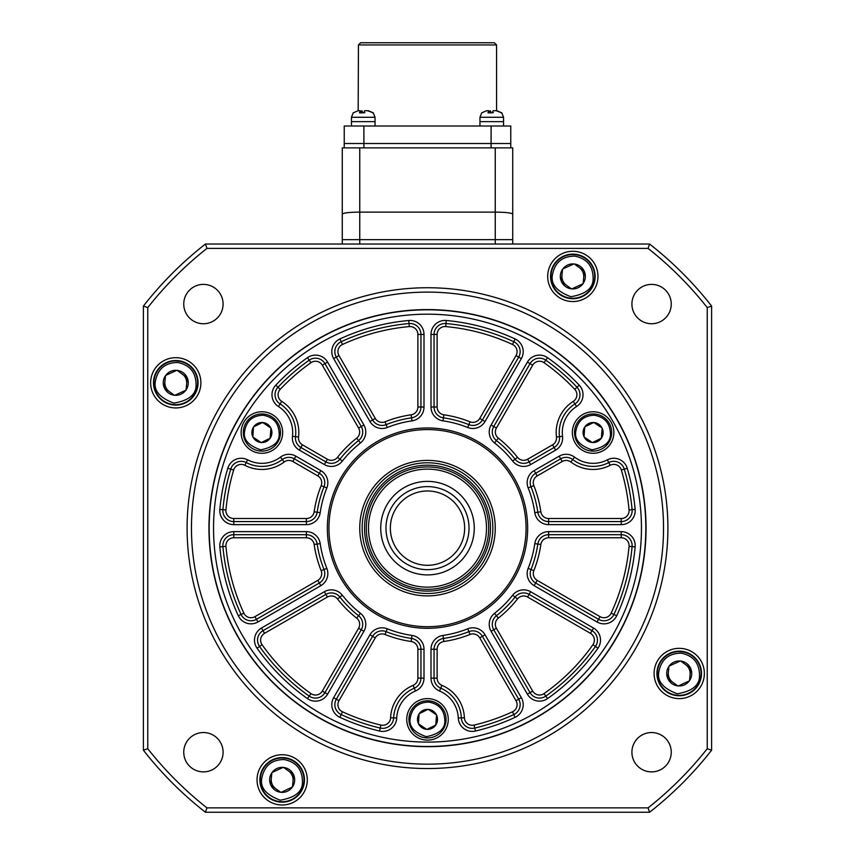 <?xml version="1.0" encoding="UTF-8"?>
<svg xmlns="http://www.w3.org/2000/svg" width="855" height="855" viewBox="0 0 855 855"><rect width="100%" height="100%" fill="white"/><g stroke="black" fill="none" stroke-linecap="round" stroke-linejoin="round"><path stroke-width="1.28" d="M663.533 528.144A236.033 236.033 0 0 0 427.5 292.111A236.033 236.033 0 0 0 191.467 528.144A236.033 236.033 0 0 0 427.5 764.167A236.033 236.033 0 0 0 663.533 528.144M187.095 528.144A240.405 240.405 0 0 1 427.5 287.74A240.405 240.405 0 0 1 667.905 528.144A240.405 240.405 0 0 1 427.5 768.538A240.405 240.405 0 0 1 187.095 528.144M208.951 528.144A218.549 218.549 0 0 0 427.5 746.682A218.549 218.549 0 0 0 646.049 528.144A218.549 218.549 0 0 0 427.5 309.596A218.549 218.549 0 0 0 208.951 528.144M150.64 382.805A25.137 25.137 0 0 0 175.777 407.942A25.137 25.137 0 0 0 200.904 382.805A25.137 25.137 0 0 0 175.777 357.679A25.137 25.137 0 0 0 150.64 382.805M257.034 779.867A25.137 25.137 0 0 0 282.171 804.993A25.137 25.137 0 0 0 307.298 779.867A25.137 25.137 0 0 0 282.171 754.73A25.137 25.137 0 0 0 257.034 779.867M654.096 673.473A25.137 25.137 0 0 0 679.223 698.61A25.137 25.137 0 0 0 704.36 673.473A25.137 25.137 0 0 0 679.223 648.336A25.137 25.137 0 0 0 654.096 673.473M547.702 276.421A25.137 25.137 0 0 0 572.829 301.548A25.137 25.137 0 0 0 597.966 276.421A25.137 25.137 0 0 0 572.829 251.285A25.137 25.137 0 0 0 547.702 276.421M183.75 752.218A19.665 19.665 0 0 0 203.426 771.883A19.665 19.665 0 0 0 223.091 752.218A19.665 19.665 0 0 0 203.426 732.543A19.665 19.665 0 0 0 183.75 752.218M631.909 752.218A19.665 19.665 0 0 0 651.574 771.883A19.665 19.665 0 0 0 671.25 752.218A19.665 19.665 0 0 0 651.574 732.543A19.665 19.665 0 0 0 631.909 752.218M631.909 304.059A19.665 19.665 0 0 0 651.574 323.735A19.665 19.665 0 0 0 671.25 304.059A19.665 19.665 0 0 0 651.574 284.394A19.665 19.665 0 0 0 631.909 304.059M183.75 304.059A19.665 19.665 0 0 0 203.426 323.735A19.665 19.665 0 0 0 223.091 304.059A19.665 19.665 0 0 0 203.426 284.394A19.665 19.665 0 0 0 183.75 304.059M711.606 306.069L711.606 750.209A360.596 360.596 0 0 1 649.565 812.25L205.435 812.25A360.596 360.596 0 0 1 143.394 750.209L143.394 306.069A360.596 360.596 0 0 1 205.435 244.028L649.565 244.028A360.596 360.596 0 0 1 711.606 306.069L707.235 307.586A356.225 356.225 0 0 0 648.058 248.399L206.942 248.399A356.225 356.225 0 0 0 147.765 307.586L147.765 748.702A356.225 356.225 0 0 0 206.942 807.879L648.058 807.879A356.225 356.225 0 0 0 707.235 748.702L707.235 307.586M649.565 812.25L648.058 807.879M707.235 748.702L711.606 750.209M205.435 812.25L206.942 807.879M648.058 248.399L649.565 244.028M143.394 750.209L147.765 748.702M206.942 248.399L205.435 244.028M143.394 306.069L147.765 307.586M527.653 528.144A100.153 100.153 0 0 1 427.5 628.297A100.153 100.153 0 0 1 327.347 528.144A100.153 100.153 0 0 1 427.5 427.981A100.153 100.153 0 0 1 527.653 528.144M328.94 528.144A98.56 98.56 0 0 0 427.5 626.704A98.56 98.56 0 0 0 526.06 528.144A98.56 98.56 0 0 0 427.5 429.573A98.56 98.56 0 0 0 328.94 528.144M520.15 351.629A10.923 10.923 0 0 0 513.812 341.722L512.519 344.49A202.379 202.379 0 0 0 445.69 326.589A7.866 7.866 0 0 0 437.119 334.423L437.119 407.012A7.866 7.866 0 0 0 443.863 414.793A114.517 114.517 0 0 1 470.004 421.804A7.866 7.866 0 0 0 479.741 418.426L516.035 355.562L518.686 357.101A10.923 10.923 0 0 0 513.812 341.722A205.435 205.435 0 0 0 445.968 323.543A10.923 10.923 0 0 0 434.051 334.423L434.051 407.012A10.923 10.923 0 0 0 443.424 417.828A111.46 111.46 0 0 1 468.871 424.646A10.923 10.923 0 0 0 482.391 419.965L518.686 357.101L521.336 358.63L485.042 421.494A13.99 13.99 0 0 1 467.728 427.489A108.403 108.403 0 0 0 442.986 420.852A13.99 13.99 0 0 1 430.995 407.012L430.995 334.423A13.99 13.99 0 0 1 446.246 320.497A208.492 208.492 0 0 1 515.095 338.943A13.99 13.99 0 0 1 521.336 358.63M327.401 459.253A7.866 7.866 0 0 0 337.522 457.297A114.517 114.517 0 0 1 356.663 438.166A7.866 7.866 0 0 0 358.608 428.045L322.314 365.181L324.964 363.653A10.923 10.923 0 0 0 309.211 360.179A205.435 205.435 0 0 0 278.003 387.24A10.923 10.923 0 0 0 280.087 403.955L281.733 401.369A36.936 36.936 0 0 1 298.545 437.044A7.866 7.866 0 0 0 302.424 444.824L327.401 459.253L325.873 461.892A10.923 10.923 0 0 0 339.927 459.188A111.46 111.46 0 0 1 358.555 440.571A10.923 10.923 0 0 0 361.259 426.517L324.964 363.653A10.923 10.923 0 0 0 309.211 360.179A205.435 205.435 0 0 0 278.003 387.24A10.923 10.923 0 0 0 280.087 403.955A33.879 33.879 0 0 1 295.509 436.67A10.923 10.923 0 0 0 300.896 447.475L325.873 461.892A10.923 10.923 0 0 0 339.927 459.188A111.46 111.46 0 0 1 358.555 440.571L360.447 442.965A108.403 108.403 0 0 0 342.331 461.091A13.99 13.99 0 0 1 324.344 464.543L299.368 450.125A13.99 13.99 0 0 1 292.474 436.296A30.812 30.812 0 0 0 278.441 406.531A13.99 13.99 0 0 1 275.78 385.145A208.492 208.492 0 0 1 307.447 357.679A13.99 13.99 0 0 1 327.615 362.125L363.909 424.988A13.99 13.99 0 0 1 360.447 442.965M306.368 524.639L306.368 521.582A10.923 10.923 0 0 0 317.184 512.22A111.46 111.46 0 0 1 324.002 486.773A10.923 10.923 0 0 0 319.321 473.253L294.334 458.825A10.923 10.923 0 0 0 282.289 459.573A33.879 33.879 0 0 1 246.24 462.566A10.923 10.923 0 0 0 230.732 469.117A205.435 205.435 0 0 0 222.899 509.676A10.923 10.923 0 0 0 233.778 521.582L306.368 521.582A10.923 10.923 0 0 0 317.184 512.22A111.46 111.46 0 0 1 324.002 486.773L326.845 487.906A108.403 108.403 0 0 0 320.208 512.658A13.99 13.99 0 0 1 306.368 524.639L233.778 524.639A13.99 13.99 0 0 1 219.853 509.398A208.492 208.492 0 0 1 227.793 468.241A13.99 13.99 0 0 1 247.651 459.851A30.812 30.812 0 0 0 280.451 457.126A13.99 13.99 0 0 1 295.862 456.175L320.849 470.603A13.99 13.99 0 0 1 326.845 487.906M319.321 583.024A10.923 10.923 0 0 0 324.002 569.505A111.46 111.46 0 0 1 317.184 544.058A10.923 10.923 0 0 0 306.368 534.696L233.778 534.696A10.923 10.923 0 0 0 222.899 546.601A205.435 205.435 0 0 0 241.078 614.446A10.923 10.923 0 0 0 256.457 619.319L319.321 583.024L317.793 580.374A7.866 7.866 0 0 0 321.159 570.648L324.002 569.505A111.46 111.46 0 0 1 317.184 544.058A10.923 10.923 0 0 0 306.368 534.696L306.368 531.639A13.99 13.99 0 0 1 320.208 543.63A108.403 108.403 0 0 0 326.845 568.372A13.99 13.99 0 0 1 320.849 585.675L319.321 583.024M361.259 629.761A10.923 10.923 0 0 0 358.555 615.718A111.46 111.46 0 0 1 339.927 597.089A10.923 10.923 0 0 0 325.873 594.385L263.009 630.68A10.923 10.923 0 0 0 259.546 646.433A205.435 205.435 0 0 0 309.211 696.098A10.923 10.923 0 0 0 324.964 692.625L361.259 629.761L358.608 628.233A7.866 7.866 0 0 0 356.663 618.122L358.555 615.718A111.46 111.46 0 0 1 339.927 597.089A10.923 10.923 0 0 0 325.873 594.385L324.344 591.735A13.99 13.99 0 0 1 342.331 595.198A108.403 108.403 0 0 0 360.447 613.313A13.99 13.99 0 0 1 363.909 631.289L361.259 629.761M515.095 717.345A208.492 208.492 0 0 1 475.476 731.036A13.99 13.99 0 0 1 458.291 718.029A30.812 30.812 0 0 0 439.523 691A13.99 13.99 0 0 1 430.995 678.122L430.995 649.266A13.99 13.99 0 0 1 442.986 635.425A108.403 108.403 0 0 0 467.728 628.799A13.99 13.99 0 0 1 485.042 634.795L521.336 697.659A13.99 13.99 0 0 1 515.095 717.345L513.812 714.566A10.923 10.923 0 0 0 518.686 699.187L482.391 636.323A10.923 10.923 0 0 0 468.871 631.642A111.46 111.46 0 0 1 443.424 638.461A10.923 10.923 0 0 0 434.051 649.266L434.051 678.122A10.923 10.923 0 0 0 440.72 688.179A33.879 33.879 0 0 1 461.347 717.901A10.923 10.923 0 0 0 474.771 728.065A205.435 205.435 0 0 0 513.812 714.566L512.519 711.788A7.866 7.866 0 0 0 516.035 700.715L479.741 637.851A7.866 7.866 0 0 0 470.004 634.474A114.517 114.517 0 0 1 443.863 641.485A7.866 7.866 0 0 0 437.119 649.266L437.119 678.122A7.866 7.866 0 0 0 441.917 685.357A36.936 36.936 0 0 1 464.404 717.762A7.866 7.866 0 0 0 474.065 725.083A202.379 202.379 0 0 0 512.519 711.788M597.955 648.197A208.492 208.492 0 0 1 547.553 698.599A13.99 13.99 0 0 1 527.385 694.153L491.091 631.289A13.99 13.99 0 0 1 494.553 613.313A108.403 108.403 0 0 0 512.669 595.198A13.99 13.99 0 0 1 530.656 591.735L593.52 628.03A13.99 13.99 0 0 1 597.955 648.197L595.454 646.433A10.923 10.923 0 0 0 591.991 630.68L529.127 594.385A10.923 10.923 0 0 0 515.073 597.089A111.46 111.46 0 0 1 496.445 615.718A111.46 111.46 0 0 0 515.073 597.089A111.46 111.46 0 0 1 496.445 615.718A10.923 10.923 0 0 0 493.741 629.761L530.036 692.625A10.923 10.923 0 0 0 545.789 696.098A205.435 205.435 0 0 0 595.454 646.433L592.953 644.67A7.866 7.866 0 0 0 590.452 633.331L527.599 597.036A7.866 7.866 0 0 0 517.478 598.981A114.517 114.517 0 0 1 498.337 618.122A7.866 7.866 0 0 0 496.392 628.233L532.686 691.096A7.866 7.866 0 0 0 544.026 693.597A202.379 202.379 0 0 0 592.953 644.67M635.147 546.879A208.492 208.492 0 0 1 616.701 615.739A13.99 13.99 0 0 1 597.014 621.97L534.151 585.675A13.99 13.99 0 0 1 528.155 568.372A108.403 108.403 0 0 0 534.792 543.63A13.99 13.99 0 0 1 548.632 531.639L621.222 531.639A13.99 13.99 0 0 1 635.147 546.879L632.102 546.601A10.923 10.923 0 0 0 621.222 534.696L548.632 534.696A10.923 10.923 0 0 0 537.816 544.058A111.46 111.46 0 0 1 530.998 569.505A10.923 10.923 0 0 0 535.679 583.024L598.543 619.319A10.923 10.923 0 0 0 613.922 614.446A205.435 205.435 0 0 0 632.102 546.601L629.056 546.334A7.866 7.866 0 0 0 621.222 537.752L548.632 537.752A7.866 7.866 0 0 0 540.841 544.496A114.517 114.517 0 0 1 533.841 570.648A7.866 7.866 0 0 0 537.207 580.374L600.071 616.669A7.866 7.866 0 0 0 611.143 613.163A202.379 202.379 0 0 0 629.056 546.334M632.144 510.659A10.923 10.923 0 0 0 632.102 509.676L629.056 509.954A202.379 202.379 0 0 0 621.339 470.004A7.866 7.866 0 0 0 610.171 465.28A36.936 36.936 0 0 1 570.862 462.01A7.866 7.866 0 0 0 562.195 461.476L537.207 475.904A7.866 7.866 0 0 0 533.841 485.64A114.517 114.517 0 0 1 540.841 511.782A7.866 7.866 0 0 0 548.632 518.525L621.222 518.525L621.222 521.582A10.923 10.923 0 0 0 632.102 509.676A205.435 205.435 0 0 0 624.268 469.117A10.923 10.923 0 0 0 608.76 462.566A33.879 33.879 0 0 1 572.711 459.573A10.923 10.923 0 0 0 560.666 458.825L535.679 473.253A10.923 10.923 0 0 0 530.998 486.773A111.46 111.46 0 0 1 537.816 512.22A10.923 10.923 0 0 0 548.632 521.582L621.222 521.582L621.222 524.639L548.632 524.639A13.99 13.99 0 0 1 534.792 512.658A108.403 108.403 0 0 0 528.155 487.906A13.99 13.99 0 0 1 534.151 470.603L559.138 456.175A13.99 13.99 0 0 1 574.549 457.126A30.812 30.812 0 0 0 607.349 459.851A13.99 13.99 0 0 1 627.207 468.241A208.492 208.492 0 0 1 635.147 509.398A13.99 13.99 0 0 1 621.222 524.639M579.979 394.732A10.923 10.923 0 0 0 576.997 387.24L574.774 389.335A202.379 202.379 0 0 0 544.026 362.68A7.866 7.866 0 0 0 532.686 365.181L496.392 428.045A7.866 7.866 0 0 0 498.337 438.166A114.517 114.517 0 0 1 517.478 457.297A7.866 7.866 0 0 0 527.599 459.253L552.576 444.824A7.866 7.866 0 0 0 556.455 437.044L559.491 436.67A33.879 33.879 0 0 1 574.913 403.955A10.923 10.923 0 0 0 576.997 387.24A205.435 205.435 0 0 0 545.789 360.179A10.923 10.923 0 0 0 530.036 363.653L493.741 426.517A10.923 10.923 0 0 0 496.445 440.571A111.46 111.46 0 0 1 515.073 459.188A10.923 10.923 0 0 0 529.127 461.892L554.104 447.475A10.923 10.923 0 0 0 559.491 436.67A33.879 33.879 0 0 1 574.913 403.955L576.559 406.531A30.812 30.812 0 0 0 562.526 436.296A13.99 13.99 0 0 1 555.632 450.125L530.656 464.543A13.99 13.99 0 0 1 512.669 461.091A108.403 108.403 0 0 0 494.553 442.965A13.99 13.99 0 0 1 491.091 424.988L527.385 362.125A13.99 13.99 0 0 1 547.553 357.679A208.492 208.492 0 0 1 579.22 385.145A13.99 13.99 0 0 1 576.559 406.531M641.453 528.144A213.953 213.953 0 0 0 427.5 314.18A213.953 213.953 0 0 0 213.547 528.144A213.953 213.953 0 0 0 427.5 742.097A213.953 213.953 0 0 0 641.453 528.144M209.176 528.144A218.324 218.324 0 0 1 427.5 309.809A218.324 218.324 0 0 1 645.824 528.144A218.324 218.324 0 0 1 427.5 746.468A218.324 218.324 0 0 1 209.176 528.144M359.752 528.144A67.748 67.748 0 0 0 427.5 595.892A67.748 67.748 0 0 0 495.248 528.144A67.748 67.748 0 0 0 427.5 460.396A67.748 67.748 0 0 0 359.752 528.144M406.734 719.365A20.766 20.766 0 0 0 427.5 740.131A20.766 20.766 0 0 0 448.266 719.365A20.766 20.766 0 0 0 427.5 698.61A20.766 20.766 0 0 0 406.734 719.365M572.348 432.523A20.766 20.766 0 0 0 593.103 453.289A20.766 20.766 0 0 0 613.869 432.523A20.766 20.766 0 0 0 593.103 411.768A20.766 20.766 0 0 0 572.348 432.523M241.131 432.523A20.766 20.766 0 0 0 261.897 453.289A20.766 20.766 0 0 0 282.652 432.523A20.766 20.766 0 0 0 261.897 411.768A20.766 20.766 0 0 0 241.131 432.523M417.881 334.423L420.949 334.423A10.923 10.923 0 0 0 409.032 323.543A205.435 205.435 0 0 0 341.188 341.722A10.923 10.923 0 0 0 336.314 357.101L372.609 419.965A10.923 10.923 0 0 0 386.129 424.646A111.46 111.46 0 0 1 411.576 417.828A10.923 10.923 0 0 0 420.949 407.012L420.949 334.423A10.923 10.923 0 0 0 409.032 323.543A205.435 205.435 0 0 0 341.188 341.722A10.923 10.923 0 0 0 336.314 357.101L338.965 355.562L375.26 418.426A7.866 7.866 0 0 0 384.996 421.804A114.517 114.517 0 0 1 411.137 414.793A7.866 7.866 0 0 0 417.881 407.012L417.881 334.423A7.866 7.866 0 0 0 409.31 326.589A202.379 202.379 0 0 0 342.481 344.49A7.866 7.866 0 0 0 338.965 355.562M417.881 649.266A7.866 7.866 0 0 0 411.137 641.485A114.517 114.517 0 0 1 384.996 634.474A7.866 7.866 0 0 0 375.26 637.851L338.965 700.715A7.866 7.866 0 0 0 342.481 711.788A202.379 202.379 0 0 0 380.935 725.083A7.866 7.866 0 0 0 390.596 717.762A36.936 36.936 0 0 1 413.083 685.357A7.866 7.866 0 0 0 417.881 678.122L417.881 649.266L420.949 649.266A10.923 10.923 0 0 0 411.576 638.461A111.46 111.46 0 0 1 386.129 631.642A10.923 10.923 0 0 0 372.609 636.323L336.314 699.187A10.923 10.923 0 0 0 341.188 714.566A205.435 205.435 0 0 0 380.229 728.065A10.923 10.923 0 0 0 393.653 717.901A33.879 33.879 0 0 1 414.28 688.179A10.923 10.923 0 0 0 420.949 678.122L420.949 649.266A10.923 10.923 0 0 0 411.576 638.461A111.46 111.46 0 0 1 386.129 631.642A10.923 10.923 0 0 0 372.609 636.323L369.959 634.795A13.99 13.99 0 0 1 387.272 628.799A108.403 108.403 0 0 0 412.014 635.425A13.99 13.99 0 0 1 424.005 649.266L424.005 678.122A13.99 13.99 0 0 1 415.477 691A30.812 30.812 0 0 0 396.709 718.029A13.99 13.99 0 0 1 379.524 731.036A208.492 208.492 0 0 1 339.905 717.345A13.99 13.99 0 0 1 333.664 697.659L369.959 634.795M668.343 672.425A10.923 10.923 0 0 0 672.874 682.365M690.103 674.52L690.68 668.46A12.504 12.504 0 0 1 689.515 680.58L690.103 674.52A10.923 10.923 0 0 0 685.571 664.581M561.959 275.363A10.923 10.923 0 0 0 566.491 285.313M583.708 277.469L584.296 271.409A12.504 12.504 0 0 1 583.131 283.518L583.708 277.469A10.923 10.923 0 0 0 579.177 267.519M164.897 381.757A10.923 10.923 0 0 0 169.429 391.708M186.657 383.852L187.234 377.803A12.504 12.504 0 0 1 186.069 389.912L186.657 383.852A10.923 10.923 0 0 0 182.126 373.913M271.292 778.82A10.923 10.923 0 0 0 275.823 788.759M293.041 780.914L293.628 774.854A12.504 12.504 0 0 1 292.463 786.974L293.041 780.914A10.923 10.923 0 0 0 288.509 770.964M197.526 384.9A21.856 21.856 0 0 1 173.683 404.565A21.856 21.856 0 0 1 154.018 380.71A21.856 21.856 0 0 1 177.872 361.056A21.856 21.856 0 0 1 197.526 384.9A21.856 21.856 0 0 0 177.872 361.056A21.856 21.856 0 0 0 154.018 380.71M185.845 390.233A12.504 12.504 0 0 1 174.773 395.277L186.048 390.137L187.234 377.803L177.167 370.375A12.504 12.504 0 0 1 187.074 377.45M174.773 395.277L174.388 395.234A12.504 12.504 0 0 1 164.481 388.17L164.32 387.817A12.504 12.504 0 0 1 165.485 375.698L165.71 375.388A12.504 12.504 0 0 1 176.782 370.343L177.167 370.375M176.782 370.343L165.71 375.388M164.481 388.17L174.388 395.234M165.485 375.698L164.32 387.817M153.59 380.667A22.294 22.294 0 0 1 177.915 360.618A22.294 22.294 0 0 1 197.965 384.942A22.294 22.294 0 0 1 173.64 404.992A22.294 22.294 0 0 1 153.59 380.667M594.588 278.516A21.856 21.856 0 0 1 570.734 298.171A21.856 21.856 0 0 1 551.08 274.316A21.856 21.856 0 0 1 574.923 254.662A21.856 21.856 0 0 1 594.588 278.516A21.856 21.856 0 0 0 574.923 254.662A21.856 21.856 0 0 0 551.08 274.316M582.896 283.839A12.504 12.504 0 0 1 571.824 288.883L583.11 283.742L584.318 271.185L574.229 263.981A12.504 12.504 0 0 1 584.136 271.056M571.824 288.883L571.439 288.851A12.504 12.504 0 0 1 561.532 281.776L561.372 281.423A12.504 12.504 0 0 1 562.537 269.314L562.761 268.994A12.504 12.504 0 0 1 573.844 263.949L574.229 263.981M573.844 263.949L562.761 268.994M561.532 281.776L571.439 288.851M562.537 269.314L561.372 281.423M550.641 274.284A22.294 22.294 0 0 1 574.966 254.224A22.294 22.294 0 0 1 595.027 278.548A22.294 22.294 0 0 1 570.691 298.609A22.294 22.294 0 0 1 550.641 274.284M303.92 781.962A21.856 21.856 0 0 1 280.077 801.616A21.856 21.856 0 0 1 260.412 777.772A21.856 21.856 0 0 1 284.266 758.107A21.856 21.856 0 0 1 303.92 781.962A21.856 21.856 0 0 0 284.266 758.107A21.856 21.856 0 0 0 260.412 777.772M292.239 787.284A12.504 12.504 0 0 1 281.156 792.329L292.463 786.974L293.65 774.63L283.561 767.437A12.504 12.504 0 0 1 293.468 774.502M281.156 792.329L280.771 792.296A12.504 12.504 0 0 1 270.864 785.221L270.704 784.869A12.504 12.504 0 0 1 271.869 772.76L272.104 772.439A12.504 12.504 0 0 1 283.176 767.395L283.561 767.437M283.176 767.395L272.104 772.439M270.864 785.221L280.771 792.296M271.869 772.76L270.704 784.869M259.973 777.729A22.294 22.294 0 0 1 284.309 757.68A22.294 22.294 0 0 1 304.359 782.004A22.294 22.294 0 0 1 280.034 802.054A22.294 22.294 0 0 1 259.973 777.729M700.982 675.568A21.856 21.856 0 0 1 677.128 695.233A21.856 21.856 0 0 1 657.474 671.378A21.856 21.856 0 0 1 681.317 651.724A21.856 21.856 0 0 1 700.982 675.568A21.856 21.856 0 0 0 681.317 651.724A21.856 21.856 0 0 0 657.474 671.378M689.29 680.89A12.504 12.504 0 0 1 678.218 685.945L689.493 680.804L690.701 668.236L680.612 661.043A12.504 12.504 0 0 1 690.519 668.108M678.218 685.945L677.833 685.902A12.504 12.504 0 0 1 667.926 678.838L667.766 678.485A12.504 12.504 0 0 1 668.931 666.366L669.155 666.056A12.504 12.504 0 0 1 680.227 661.011L680.612 661.043M680.227 661.011L669.155 666.056M667.926 678.838L677.833 685.902M668.931 666.366L667.766 678.485M657.035 671.335A22.294 22.294 0 0 1 681.36 651.286A22.294 22.294 0 0 1 701.41 675.61A22.294 22.294 0 0 1 677.085 695.66A22.294 22.294 0 0 1 657.035 671.335M260.636 451.055A18.575 18.575 0 0 1 243.354 431.273A18.575 18.575 0 0 1 263.148 413.991A18.575 18.575 0 0 1 280.429 433.784A18.575 18.575 0 0 1 260.636 451.055M270.95 428.237A10.014 10.014 0 0 1 270.287 437.995L270.95 428.237L270.127 438.22A10.014 10.014 0 0 1 261.352 442.527L261.074 442.505A10.014 10.014 0 0 1 252.962 437.055L252.834 436.809A10.014 10.014 0 0 1 253.497 427.062L253.657 426.827A10.014 10.014 0 0 1 262.432 422.53L262.709 422.541A10.014 10.014 0 0 1 270.821 427.992L270.95 428.237M262.432 422.53L253.657 426.827M270.821 427.992L262.709 422.541M261.352 442.527L270.127 438.22M252.962 437.055L261.074 442.505M253.497 427.062L252.834 436.809M591.852 451.055A18.575 18.575 0 0 1 574.571 431.273A18.575 18.575 0 0 1 594.364 413.991A18.575 18.575 0 0 1 611.646 433.784A18.575 18.575 0 0 1 591.852 451.055M602.166 428.237A10.014 10.014 0 0 1 601.503 437.995L602.166 428.237L601.343 438.22A10.014 10.014 0 0 1 592.568 442.527L592.291 442.505A10.014 10.014 0 0 1 584.179 437.055L584.051 436.809A10.014 10.014 0 0 1 584.713 427.062L584.873 426.827A10.014 10.014 0 0 1 593.648 422.53L593.926 422.541A10.014 10.014 0 0 1 602.038 427.992L602.166 428.237M593.648 422.53L584.873 426.827M602.038 427.992L593.926 422.541M592.568 442.527L601.343 438.22M584.179 437.055L592.291 442.505M584.713 427.062L584.051 436.809M426.239 737.897A18.575 18.575 0 0 1 408.968 718.115A18.575 18.575 0 0 1 428.761 700.833A18.575 18.575 0 0 1 446.032 720.626A18.575 18.575 0 0 1 426.239 737.897M436.552 715.079A10.014 10.014 0 0 1 435.89 724.837L436.552 715.079L435.74 725.061A10.014 10.014 0 0 1 426.955 729.368L426.688 729.347A10.014 10.014 0 0 1 418.565 723.896L418.448 723.651A10.014 10.014 0 0 1 419.11 713.904L419.26 713.668A10.014 10.014 0 0 1 428.045 709.361L428.312 709.383A10.014 10.014 0 0 1 436.435 714.833L436.552 715.079M428.045 709.361L419.26 713.668M436.435 714.833L428.312 709.383M426.955 729.368L435.74 725.061M418.565 723.896L426.688 729.347M419.11 713.904L418.448 723.651M342.267 147.872L342.267 214.167L342.267 147.872L359.752 147.872L342.267 147.872M342.267 244.028L342.267 214.167C343.283 212.906 349.118 212.222 359.752 212.126L359.752 239.657L495.248 239.657L342.267 239.657L359.752 239.657L359.752 244.028M512.733 244.028L512.733 239.657L495.248 239.657L495.248 212.126L359.752 212.126L359.752 147.872L512.733 147.872L512.733 239.657L512.733 147.872M510.766 126.016L510.766 143.501L510.766 126.016L344.234 126.016L344.234 143.501L510.766 143.501L510.766 147.872L495.248 147.872L495.248 212.126C505.882 212.222 511.718 212.906 512.733 214.167M512.733 239.657L495.248 239.657L495.248 244.028M358.437 44.93L360.628 42.75L494.372 42.75L496.563 44.93L358.437 44.93L358.181 110.722L360.308 110.722L359.474 112.839L363.781 112.839L364.615 110.722L367.586 110.722L373.304 112.839L368.313 110.722L365.758 110.722M496.563 44.93L496.563 110.722M510.766 143.501L344.234 143.501L344.234 147.872M364.871 112.593L362.712 112.839L361.879 110.722L361.451 112.593M353.19 112.839L358.181 110.722M375.046 126.016L375.046 121.645L351.448 121.645L351.448 117.274L353.275 112.732L351.448 117.274L375.046 117.274L375.046 121.645L351.448 121.645L351.448 126.016M360.735 112.636L360.308 110.722M372.588 112.839L373.304 112.839M493.378 112.593L491.219 112.839L490.385 110.722L489.958 112.593M481.696 112.839L486.687 110.722L488.814 110.722L487.981 112.839L492.288 112.839L493.121 110.722L496.092 110.722L501.81 112.839L496.819 110.722L494.265 110.722M503.552 126.016L503.552 121.645L479.954 121.645L479.954 117.274L481.782 112.732M489.242 112.636L488.814 110.722M501.094 112.839L501.81 112.839M479.954 117.274L503.552 117.274L501.725 112.732L503.552 117.274L503.552 121.645L479.954 121.645L479.954 126.016M385.979 528.144A41.521 41.521 0 0 1 427.5 486.613A41.521 41.521 0 0 1 469.021 528.144A41.521 41.521 0 0 1 427.5 569.665A41.521 41.521 0 0 1 385.979 528.144M464.65 528.144A37.15 37.15 0 0 0 427.5 490.984A37.15 37.15 0 0 0 390.35 528.144A37.15 37.15 0 0 0 427.5 565.294A37.15 37.15 0 0 0 464.65 528.144M490.46 528.144A62.96 62.96 0 0 0 427.5 465.184A62.96 62.96 0 0 0 364.54 528.144A62.96 62.96 0 0 0 427.5 591.104A62.96 62.96 0 0 0 490.46 528.144M362.157 528.144A65.343 65.343 0 0 1 427.5 462.79A65.343 65.343 0 0 1 492.843 528.144A65.343 65.343 0 0 1 427.5 593.488A65.343 65.343 0 0 1 362.157 528.144M486.506 528.144A59.006 59.006 0 0 0 427.5 469.128A59.006 59.006 0 0 0 368.494 528.144A59.006 59.006 0 0 0 427.5 587.15A59.006 59.006 0 0 0 486.506 528.144M366.303 528.144A61.197 61.197 0 0 1 427.5 466.948A61.197 61.197 0 0 1 488.697 528.144A61.197 61.197 0 0 1 427.5 589.33A61.197 61.197 0 0 1 366.303 528.144M516.035 355.562A7.866 7.866 0 0 0 512.519 344.49M292.474 436.296L295.509 436.67A10.923 10.923 0 0 0 300.896 447.475L302.424 444.824M358.608 428.045L363.909 424.988M317.793 475.904L292.805 461.476A7.866 7.866 0 0 0 284.138 462.01A36.936 36.936 0 0 1 244.829 465.28A7.866 7.866 0 0 0 233.661 470.004A202.379 202.379 0 0 0 225.944 509.954A7.866 7.866 0 0 0 233.778 518.525L306.368 518.525A7.866 7.866 0 0 0 314.159 511.782A114.517 114.517 0 0 1 321.159 485.64A7.866 7.866 0 0 0 317.793 475.904L320.849 470.603M520.15 704.648A10.923 10.923 0 0 0 518.686 699.187L516.035 700.715M597.453 640.139A10.923 10.923 0 0 0 591.991 630.68L590.452 633.331M632.144 545.629A10.923 10.923 0 0 0 621.222 534.696L621.222 537.752M621.222 518.525A7.866 7.866 0 0 0 629.056 509.954M552.576 444.824L555.632 450.125M556.455 437.044A36.936 36.936 0 0 1 573.267 401.369A7.866 7.866 0 0 0 574.774 389.335M362.723 431.978A10.923 10.923 0 0 0 361.259 426.517M324.782 482.712A10.923 10.923 0 0 0 319.321 473.253M324.782 573.566A10.923 10.923 0 0 0 324.002 569.505L326.845 568.372M362.723 624.3A10.923 10.923 0 0 0 358.555 615.718L360.447 613.313M559.565 438.006A10.923 10.923 0 0 0 559.491 436.67L562.526 436.296M363.909 631.289L327.615 694.153A13.99 13.99 0 0 1 307.447 698.599A208.492 208.492 0 0 1 257.045 648.197A13.99 13.99 0 0 1 261.48 628.03L324.344 591.735M320.849 585.675L257.986 621.97A13.99 13.99 0 0 1 238.299 615.739A208.492 208.492 0 0 1 219.853 546.879A13.99 13.99 0 0 1 233.778 531.639L306.368 531.639M339.905 338.943A208.492 208.492 0 0 1 408.754 320.497A13.99 13.99 0 0 1 424.005 334.423L424.005 407.012A13.99 13.99 0 0 1 412.014 420.852A108.403 108.403 0 0 0 387.272 427.489A13.99 13.99 0 0 1 369.959 421.494L333.664 358.63A13.99 13.99 0 0 1 339.905 338.943L342.481 344.49M369.959 421.494L372.609 419.965A10.923 10.923 0 0 0 386.129 424.646A111.46 111.46 0 0 1 411.576 417.828A10.923 10.923 0 0 0 420.949 407.012L424.005 407.012M515.095 338.943L513.812 341.722A205.435 205.435 0 0 0 445.968 323.543A10.923 10.923 0 0 0 434.051 334.423L437.119 334.423M430.995 407.012L434.051 407.012A10.923 10.923 0 0 0 443.424 417.828A111.46 111.46 0 0 1 468.871 424.646A10.923 10.923 0 0 0 482.391 419.965L485.042 421.494M491.091 424.988L493.741 426.517A10.923 10.923 0 0 0 496.445 440.571A111.46 111.46 0 0 1 515.073 459.188A10.923 10.923 0 0 0 529.127 461.892L530.656 464.543M579.22 385.145L576.997 387.24A205.435 205.435 0 0 0 545.789 360.179A10.923 10.923 0 0 0 530.036 363.653L532.686 365.181M635.147 509.398L632.102 509.676A205.435 205.435 0 0 0 624.268 469.117A10.923 10.923 0 0 0 608.76 462.566A33.879 33.879 0 0 1 572.711 459.573A10.923 10.923 0 0 0 560.666 458.825L562.195 461.476M537.207 475.904L535.679 473.253A10.923 10.923 0 0 0 530.998 486.773A111.46 111.46 0 0 1 537.816 512.22A10.923 10.923 0 0 0 548.632 521.582L548.632 524.639M600.071 616.669L598.543 619.319A10.923 10.923 0 0 0 613.922 614.446A205.435 205.435 0 0 0 632.102 546.601M548.632 531.639L548.632 534.696A10.923 10.923 0 0 0 537.816 544.058A111.46 111.46 0 0 1 530.998 569.505A10.923 10.923 0 0 0 535.679 583.024L534.151 585.675M532.686 691.096L530.036 692.625A10.923 10.923 0 0 0 545.789 696.098A205.435 205.435 0 0 0 595.454 646.433M498.337 618.122L496.445 615.718A10.923 10.923 0 0 0 493.741 629.761L491.091 631.289M494.553 613.313L496.445 615.718A111.46 111.46 0 0 0 515.073 597.089L512.669 595.198M530.656 591.735L529.127 594.385A10.923 10.923 0 0 0 515.073 597.089L517.478 598.981M437.119 678.122L434.051 678.122A10.923 10.923 0 0 0 440.72 688.179A33.879 33.879 0 0 1 461.347 717.901A10.923 10.923 0 0 0 474.771 728.065A205.435 205.435 0 0 0 513.812 714.566M485.042 634.795L482.391 636.323A10.923 10.923 0 0 0 468.871 631.642A111.46 111.46 0 0 1 443.424 638.461A10.923 10.923 0 0 0 434.051 649.266L430.995 649.266M338.965 700.715L336.314 699.187A10.923 10.923 0 0 0 341.188 714.566A205.435 205.435 0 0 0 380.229 728.065A10.923 10.923 0 0 0 393.653 717.901A33.879 33.879 0 0 1 414.28 688.179A10.923 10.923 0 0 0 420.949 678.122L417.881 678.122M356.663 618.122A114.517 114.517 0 0 1 337.522 598.981A7.866 7.866 0 0 0 327.401 597.036L264.548 633.331L263.009 630.68A10.923 10.923 0 0 0 259.546 646.433A205.435 205.435 0 0 0 309.211 696.098A10.923 10.923 0 0 0 324.964 692.625L322.314 691.096L358.608 628.233M264.548 633.331A7.866 7.866 0 0 0 262.047 644.67A202.379 202.379 0 0 0 310.974 693.597A7.866 7.866 0 0 0 322.314 691.096M321.159 570.648A114.517 114.517 0 0 1 314.159 544.496A7.866 7.866 0 0 0 306.368 537.752L233.778 537.752L233.778 534.696A10.923 10.923 0 0 0 222.899 546.601A205.435 205.435 0 0 0 241.078 614.446A10.923 10.923 0 0 0 256.457 619.319L254.929 616.669L317.793 580.374M233.778 537.752A7.866 7.866 0 0 0 225.944 546.334A202.379 202.379 0 0 0 243.857 613.163A7.866 7.866 0 0 0 254.929 616.669M292.805 461.476L294.334 458.825A10.923 10.923 0 0 0 282.289 459.573A33.879 33.879 0 0 1 246.24 462.566A10.923 10.923 0 0 0 230.732 469.117A205.435 205.435 0 0 0 222.899 509.676A10.923 10.923 0 0 0 233.778 521.582L233.778 518.525M278.441 406.531L280.087 403.955A33.879 33.879 0 0 1 295.766 432.523M322.314 365.181A7.866 7.866 0 0 0 310.974 362.68A202.379 202.379 0 0 0 280.226 389.335A7.866 7.866 0 0 0 281.733 401.369M517.478 457.297L512.669 461.091M494.553 442.965L498.337 438.166M527.599 459.253L529.127 461.892M493.741 426.517L496.392 428.045M547.553 357.679L544.026 362.68M573.267 401.369L574.913 403.955M527.385 362.125L530.036 363.653M533.841 485.64L528.155 487.906M574.549 457.126L570.862 462.01M540.841 511.782L534.792 512.658M607.349 459.851L610.171 465.28M548.632 518.525L548.632 521.582M627.207 468.241L621.339 470.004M559.138 456.175L560.666 458.825M535.679 473.253L534.151 470.603M540.841 544.496L534.792 543.63M548.632 534.696L548.632 537.752M533.841 570.648L528.155 568.372M537.207 580.374L535.679 583.024M616.701 615.739L611.143 613.163M621.222 531.639L621.222 534.696M598.543 619.319L597.014 621.97M529.127 594.385L527.599 597.036M496.392 628.233L493.741 629.761M547.553 698.599L544.026 693.597M593.52 628.03L591.991 630.68M530.036 692.625L527.385 694.153M443.863 641.485L442.986 635.425M467.728 628.799L470.004 634.474M437.119 649.266L434.051 649.266M482.391 636.323L479.741 637.851M441.917 685.357L439.523 691M464.404 717.762L458.291 718.029M475.476 731.036L474.065 725.083M434.051 678.122L430.995 678.122M521.336 697.659L518.686 699.187M411.137 641.485L412.014 635.425M415.477 691L413.083 685.357M384.996 634.474L387.272 628.799M396.709 718.029L390.596 717.762M375.26 637.851L372.609 636.323M379.524 731.036L380.935 725.083M339.905 717.345L342.481 711.788M424.005 678.122L420.949 678.122M420.949 649.266L424.005 649.266M336.314 699.187L333.664 697.659M337.522 598.981L342.331 595.198M327.401 597.036L325.873 594.385M307.447 698.599L310.974 693.597M257.045 648.197L262.047 644.67M327.615 694.153L324.964 692.625M263.009 630.68L261.48 628.03M314.159 544.496L320.208 543.63M306.368 537.752L306.368 534.696M238.299 615.739L243.857 613.163M219.853 546.879L225.944 546.334M257.986 621.97L256.457 619.319M233.778 534.696L233.778 531.639M321.159 485.64L324.002 486.773M320.208 512.658L314.159 511.782M306.368 521.582L306.368 518.525M284.138 462.01L280.451 457.126M219.853 509.398L225.944 509.954M244.829 465.28L247.651 459.851M227.793 468.241L233.661 470.004M294.334 458.825L295.862 456.175M233.778 524.639L233.778 521.582M337.522 457.297L342.331 461.091M295.509 436.67L298.545 437.044M356.663 438.166L358.555 440.571M275.78 385.145L280.226 389.335M307.447 357.679L310.974 362.68M299.368 450.125L300.896 447.475M325.873 461.892L324.344 464.543M324.964 363.653L327.615 362.125M384.996 421.804L387.272 427.489M372.609 419.965L375.26 418.426M411.137 414.793L412.014 420.852M417.881 407.012L420.949 407.012M408.754 320.497L409.31 326.589M333.664 358.63L336.314 357.101M420.949 334.423L424.005 334.423M443.863 414.793L442.986 420.852M434.051 407.012L437.119 407.012M470.004 421.804L467.728 427.489M479.741 418.426L482.391 419.965M446.246 320.497L445.69 326.589M430.995 334.423L434.051 334.423M196.084 384.761C196.308 394.476 188.891 400.589 173.821 403.111C159.511 397.757 153.398 390.34 155.471 380.849C157.94 368.729 165.368 362.616 177.733 362.499C189.853 364.978 195.966 372.395 196.084 384.761M593.135 278.367C593.37 288.082 585.942 294.195 570.873 296.717C556.562 291.373 550.449 283.946 552.533 274.466C555.002 262.335 562.419 256.222 574.784 256.115C586.904 258.584 593.028 266.001 593.135 278.367M302.467 781.823C302.702 791.527 295.285 797.651 280.216 800.173C265.905 794.819 259.781 787.402 261.865 777.911C264.334 765.791 271.751 759.668 284.127 759.561C296.247 762.029 302.36 769.447 302.467 781.823M699.529 675.429C699.753 685.144 692.336 691.257 677.267 693.779C662.956 688.425 656.843 681.008 658.916 671.517C661.396 659.397 668.813 653.284 681.179 653.167C693.298 655.635 699.411 663.063 699.529 675.429M279.19 433.699C279.617 441.95 273.461 447.315 260.722 449.826C248.431 445.626 243.055 439.459 244.594 431.358C246.4 420.991 252.556 415.616 263.062 415.231C273.418 417.037 278.794 423.193 279.19 433.699M263.148 413.991A18.575 18.575 0 0 1 280.429 433.784M610.406 433.699C610.833 441.95 604.677 447.315 591.938 449.826C579.647 445.626 574.271 439.459 575.81 431.358C577.617 420.991 583.773 415.616 594.278 415.231C604.635 417.037 610.01 423.193 610.406 433.699M594.364 413.991A18.575 18.575 0 0 1 611.646 433.784M444.803 720.541C445.231 728.791 439.075 734.156 426.324 736.668C414.034 732.468 408.669 726.301 410.197 718.189C412.014 707.833 418.17 702.457 428.676 702.073C439.032 703.879 444.408 710.035 444.803 720.541M428.761 700.833A18.575 18.575 0 0 1 446.032 720.626M363.899 126.016L363.899 147.872M491.101 126.016L491.101 147.872M380.732 528.144A46.769 46.769 0 0 0 427.5 574.913A46.769 46.769 0 0 0 474.269 528.144A46.769 46.769 0 0 0 427.5 481.376A46.769 46.769 0 0 0 380.732 528.144M373.218 112.732L375.046 117.274"/></g></svg>
